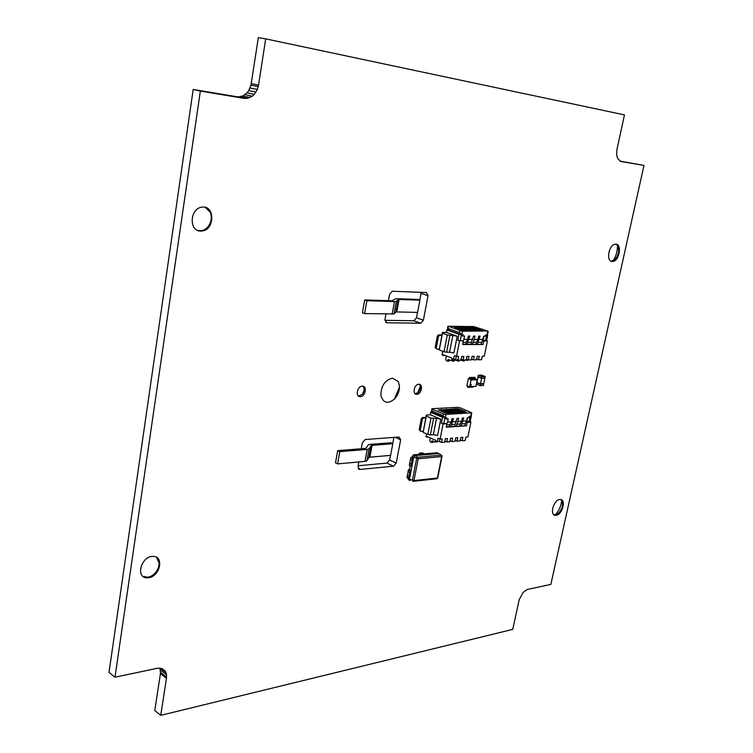 <?xml version="1.0" encoding="UTF-8"?>
<svg xmlns="http://www.w3.org/2000/svg" width="753" height="753" viewBox="0 0 753 753"><rect width="100%" height="100%" fill="white"/><g stroke="black" fill="none" stroke-linecap="round" stroke-linejoin="round"><path stroke-width="1.13" d="M555.319 514.967C558.961 510.798 561.107 505.96 561.776 500.453C563.498 504.802 562.293 509.169 558.18 513.574L554.104 514.883M560.9 499.597L561.794 500.481M613.046 260.943C616.095 256.199 617.573 251.031 617.479 245.431M616.02 244.236L617.291 245.186C619.681 249.619 618.975 254.363 615.163 259.437L611.163 261.235M205.24 207.339L210.134 212.082C211.659 215.537 211.678 219.208 210.191 223.067C208.233 227.444 205.249 229.994 201.239 230.719L197.823 230.484M156.483 557.295L159.194 563.197L158.554 567.385L156.483 571.442C154.092 574.671 151.221 576.591 147.88 577.203L142.957 576.365M417.539 393.104L420.287 386.393M419.129 384.265L419.779 384.999C420.842 387.324 420.409 389.743 418.489 392.247L415.223 393.8M362.391 394.29L364.132 390.252M362.786 386.195L363.614 387.174C364.612 389.442 364.217 391.795 362.438 394.233L358.522 396.106M394.384 399.241L399.466 387.098M392.435 378.147L398.064 381.357C400.568 386.854 399.579 392.558 395.109 398.469C388.162 404.446 383.418 403.439 380.867 395.438C381.018 385.884 384.877 380.124 392.435 378.147M251.257 83.639L258.524 85.136L257.319 89.494L254.298 94.37L247.059 92.817L248.744 90.567L250.965 85.127L258.335 37.65L265.696 38.864L624.453 114.889L616.801 150.271L616.641 154.647L617.564 158.337L620.594 161.443L643.984 165.425L620.011 161.133M161.999 668.598L165.095 670.97L162.102 668.617L157.989 668.127L114.974 677.22L109.016 672.391L193.192 89.456L238.099 96.921L242.871 95.96L247.059 92.817M245.083 94.633L252.311 96.196L247.728 98.314L244.113 98.389L236.894 96.798M254.298 94.37L252.311 96.196M160.003 668.127L160.445 673.643L154.77 710.512L160.728 715.35L512.727 629.395L519.259 599.492L523.119 592.413L527.194 589.486L550.848 584.403L643.984 165.425M242.871 95.96L250.09 97.532M255.992 92.101L248.744 90.567M160.041 668.127L166.037 672.73L166.545 674.801L166.479 678.302L160.445 673.643M165.095 670.97L166.037 672.73M240.508 96.732L247.728 98.314M257.319 89.494L250.062 87.969M160.502 670.151L166.545 674.801M238.099 96.921L245.318 98.511M258.232 86.623L250.965 85.127M160.577 672.448L166.611 677.098M396.219 463.104L393.48 466.211L386.91 463.086L389.64 459.989L396.219 463.104L400.652 439.78L395.174 437.295M361.252 448.741L362.353 442.698L365.224 439.517L399.071 437.013L400.652 439.78M358.23 468.724L359.727 469.458L357.957 466.7L358.823 461.956M388.397 300.673L389.565 294.319L392.219 291.242L426.414 292.541L428.033 295.703L423.374 320.232L420.767 323.244L386.675 322.764L384.934 319.592L385.95 314.048M384.858 320.317L413.886 320.769L416.484 317.775L417.501 312.401M419.816 300.127L421.162 292.343M386.91 463.086L358.127 465.768M393.904 437.389L392.718 443.677M390.515 455.367L389.64 459.989M114.974 677.22L200.345 91.047L193.192 89.456M200.345 91.047L244.113 98.389M258.524 85.136L265.696 38.864M160.728 715.35L166.479 678.302M148.623 577.711C160.135 576.469 164.408 555.921 153 556.42C141.131 555.874 135.107 578.257 147.212 577.815L148.623 577.711M359.727 469.458L393.48 466.211M556.185 515.297C562.538 514.704 566.425 498.994 560.072 499.493C553.662 499.23 549.106 515.843 555.705 515.344L556.185 515.297M360.339 396.671L360.405 396.671C365.544 396.605 367.379 385.583 362.146 386.167C357.054 386.251 355.19 397.16 360.339 396.671M200.307 231.067L202.068 231.011C215.057 229.834 214.982 204.76 201.898 207.16C190.02 208.261 188.598 230.889 200.307 231.067M416.851 394.327L416.908 394.318C421.614 394.271 423.497 383.719 418.687 384.256C414.018 384.322 412.117 394.779 416.851 394.327M612.151 261.47L612.735 261.46C619.597 261.15 622.317 243.087 615.295 244.236C608.8 244.518 605.732 261.479 612.151 261.47M371.107 445.682L372.076 445.352L369.883 457.175L368.923 457.523L371.107 445.682L369.102 448.826L367.2 449.419L339.791 451.659L337.692 450.642L335.509 462.85L337.589 463.886L339.791 451.659M337.589 463.886L364.989 461.401L366.899 460.77L368.923 457.523M337.692 450.642L365.111 448.43L366.09 448.101L368.123 444.967L369.996 444.383L390.732 442.764L392.802 443.724L390.609 455.367L369.883 457.175M372.076 445.352L392.802 443.724M364.593 313.606L394.026 313.935L395.833 312.071L398.158 299.59L399.081 299.487L396.775 311.93L395.852 312.053L398.158 299.59L396.351 301.351L394.468 301.558L366.899 300.72L364.706 299.939L362.4 312.806L364.593 313.606L366.899 300.72M364.706 299.939L392.275 300.795L395.052 298.941L396.906 298.734L417.736 299.421L419.91 300.165L417.595 312.401L396.775 311.93M399.081 299.487L419.91 300.165M424.184 453.692L422.508 452.93L419.346 453.202L419.129 454.351L420.795 455.113L421.021 453.974L424.184 453.692L423.958 454.831L415.063 455.631L413.397 454.859L411.844 457.457L413.51 458.229L412.013 465.994L410.95 466.098L411.307 464.224L409.641 463.443L410.489 459.462M419.346 453.202L421.021 453.974M407.806 478.456L408.531 479.765L410.187 480.565L407.891 477.967M410.244 465.768L409.491 469.684L408.418 469.787L408.06 471.642L409.726 472.432L410.084 470.569L411.157 470.465L409.66 478.193L408.597 478.306L408.954 476.442L407.288 475.651L406.931 477.506L408.597 478.306M419.129 454.351L413.397 454.859M409.726 472.432L408.954 476.442M412.013 465.994L411.157 470.465L409.491 469.684M410.084 470.569L408.418 469.787M408.135 471.679L407.373 475.642L409.039 476.433M409.66 478.193L409.463 479.247L413.981 480.574L412.926 481.365L412.38 480.461L416.654 458.342L417.595 457.278L418.216 458.746L413.717 457.165L413.51 458.229L412.446 458.332L411.307 464.224M412.079 460.196L410.413 459.424L410.771 457.551L411.844 457.457M410.771 457.551L412.446 458.332M409.641 463.443L409.284 465.316L410.95 466.098M411.392 464.215L409.726 463.434M442.011 456.233L441.738 455.405M413.529 481.299L436.571 478.776L437.738 477.901M412.051 456.393L413.717 457.165L415.063 455.631L417.595 457.278L441.249 455.123L439.357 453.843M437.625 452.995L438.726 453.513L423.958 454.831M409.585 480.245L410.187 480.565M437.06 452.76L424.146 453.908M476.894 382.505L478.07 377.008L481.609 378.373M483.727 384.002L480.376 384.068L476.753 382.637M483.454 385.404L483.642 383.785L480.536 383.898L481.562 378.213L482.005 376.585L485.12 376.5L481.534 375.135L478.428 375.22L482.108 376.811L485.205 376.604M483.351 385.574L485.214 376.669M481.675 378.382L484.932 378.119M484.828 378.288L485.12 376.5L482.014 376.594L478.221 375.352L482.108 376.811L481.647 378.382L484.913 378.166M478.259 375.389L477.929 376.801L478.277 375.389L477.986 376.839L478.964 377.432M471.274 386.524L471.124 387.24L470.136 387.277L469.59 386.543M470.136 387.277L470.277 386.562M471.199 378.505L471.434 377.347L473.072 377.564L472.075 377.592L471.82 378.834L470.898 378.514M471.82 378.834L472.818 378.806L473.072 377.564M471.434 377.347L472.075 377.592M470.832 385.536L471.265 384.435M470.954 385.564L471.18 384.425L470.926 385.545M469.204 378.571L469.439 377.404L471.077 377.62L470.832 378.863L468.347 378.599L471.077 379.973L477.27 379.776L474.879 378.392M473.195 378.448L473.421 377.291L475.058 377.507L474.804 378.74L472.893 378.458M477.27 379.776L475.943 386.345L469.75 386.581L471.077 379.973M468.347 378.599L466.869 386.016L469.75 386.581M473.421 377.291L474.061 377.535L473.816 378.778M475.058 377.507L474.061 377.535M473.261 386.449L473.11 387.174L471.576 386.505M472.122 387.202L472.263 386.487M469.298 386.487L469.138 387.315L468.131 387.353L467.5 387.108L467.688 386.176M468.131 387.353L468.347 386.308M469.439 377.404L470.079 377.658L469.825 378.9M471.077 377.62L470.079 377.658M436.853 441.926L438.227 441.569M435.469 442.067L437.107 441.569M435.912 441.032L435.036 442.096L431.968 440.74L431.629 442.453L432.966 442.35L433.173 441.277M431.629 442.453L430.377 441.898L429.756 440.383L430.387 437.964M420.221 430.274L420.842 431.375L419.167 429.812L420.221 430.274L422.348 419.233L423.431 418.019L425.784 417.877M423.252 431.205L420.842 431.375M419.167 429.812L421.294 418.781L422.348 419.233M421.294 418.781L422.377 417.567L423.431 418.019M422.377 417.567L425.887 417.36M471.199 415.694L470.926 416.277M470.154 421.802L471.274 416.249M433.559 418.564L430.368 434.914L433.333 434.697L436.524 418.386L430.998 418.103L426.32 416.098L426.33 415.072L430.556 414.828L440.778 419.167L437.578 435.469L433.333 434.697M426.32 416.098L423.167 432.401L427.817 434.443L430.998 418.103M427.817 434.443L430.368 434.914M441.531 442.425L439.394 441.474L437.295 441.644L437.973 438.171L440.119 439.103L442.218 438.943L441.531 442.425L444.675 442.171L445.352 438.698L447.442 438.538L446.755 442.002L444.863 441.173M446.755 442.002L449.87 441.747L450.558 438.293L452.619 438.133L451.932 441.578L450.068 440.759M451.932 441.578L455.028 441.333L455.716 437.888L457.758 437.728L457.071 441.164L455.217 440.354M457.071 441.164L460.139 440.919L460.827 437.493L462.86 437.333L462.173 440.75L460.328 439.959M462.173 440.75L465.203 440.505L465.891 437.088L467.914 436.938L470.907 422.113L467.265 422.358L466.578 425.793L446.19 427.196L446.877 423.704L443.103 423.958L441.38 423.214L446.877 423.704M466.578 425.793L446.275 426.763M439.394 441.474L439.884 439.008M443.903 423.054L444.825 418.386L444.355 417.539M426.33 415.072L423.167 432.401M465.956 422.32L467.622 421.915L466.766 421.558L469.185 421.398L470.907 422.113M467.538 417.699L466.766 421.558M467.265 422.358L466.408 421.991M470.192 416.4L469.185 421.398M437.295 441.644L435.592 440.891L435.705 440.317L427.243 436.58L427.13 437.154L426.076 436.684L426.622 433.916M440.119 439.103L443.103 423.958M441.38 423.214L442.529 417.378L444.091 417.275M431.733 411.853L430.791 411.91L431.855 412.352L430.801 412.418L430.33 414.837M442.529 417.378L430.801 412.418M440.778 419.167L436.524 418.386M430.791 411.91L430.227 414.847M426.527 433.879L426.179 436.185M428.335 437.06L427.13 437.154M458.116 360.452L458.003 361.026L456.704 360.527L458.398 360.085M452.958 360.508L452.835 361.111L454.163 361.092L454.417 359.821M452.835 361.111L451.536 360.602M457.146 359.812L456.309 360.536L453.372 359.426M466.964 360.367L468.648 359.925M463.227 360.395L463.114 360.951L464.422 360.922L464.61 359.99M467.434 359.614L466.587 360.376L465.533 359.972M463.114 360.951L461.834 360.461L463.547 360.009M451.48 360.612L452.44 360.593L453.41 359.228M452.167 358.767L451.103 360.612L447.979 359.426L447.63 361.195L448.967 361.176L449.221 359.896M447.63 361.195L446.341 360.706L445.71 359.2L446.171 356.847L447.018 356.188M458.003 361.026L459.311 361.007L459.499 360.066M462.314 359.718L461.467 360.452L460.412 360.056M436.241 347.886L436.862 349.072L435.159 347.481L436.241 347.886L438.434 336.516L439.526 335.32L441.879 335.33M439.281 349.053L436.862 349.072M435.159 347.481L437.352 336.12L438.434 336.516M437.352 336.12L438.444 334.934L439.526 335.32M438.444 334.934L441.955 334.953M487.097 334.972L487.643 335.584L486.579 335.574M486.617 340.676L487.643 335.584M449.899 335.405L446.614 352.225L449.579 352.206L452.864 335.414L447.301 334.925L442.491 333.184L442.453 332.421L446.689 332.45L457.184 336.214L453.88 352.997L449.579 352.206M442.491 333.184L439.244 349.966L444.025 351.755L447.301 334.925M444.025 351.755L446.614 352.225M457.88 360.094L453.588 359.294L454.294 355.717L458.596 356.508L457.88 360.094L461.024 360.047L461.74 356.47L463.82 356.442L463.114 360.009L461.175 359.285M463.114 360.009L466.229 359.962L466.935 356.404L469.006 356.385L468.3 359.934L466.38 359.219M468.3 359.934L471.397 359.887L472.103 356.348L474.155 356.32L473.449 359.859L471.538 359.143M473.449 359.859L476.508 359.812L477.214 356.282L479.256 356.254L478.541 359.774L476.658 359.077M478.541 359.774L481.581 359.727L482.287 356.216L484.311 356.197L487.389 340.949L483.746 340.949L483.04 344.479L462.634 344.535L463.34 340.94L457.796 340.3L463.34 340.94M483.04 344.479L462.7 344.215M455.687 359.266L456.243 356.451M460.318 340.3L461.269 335.499L460.77 334.52M442.453 332.421L439.244 349.966M482.193 341.156L484.085 340.629L483.2 340.318L487.389 340.949M484.038 336.139L483.2 340.318M487.624 334.238L487.125 334.972L485.629 334.972L485.393 336.149L483.765 336.139L481.214 344.168L481.581 342.323L477.92 342.323L480.103 336.13L478.673 336.12L478.023 339.387L474.324 339.377L474.974 336.102L473.533 336.102L471.35 342.333L467.622 342.333L469.806 336.083L468.357 336.073L467.698 339.368L463.942 339.368L464.592 336.064L462.916 336.054L463.151 334.85L461.683 334.84L462.398 331.226L487.643 330.981L473.75 326.567L448.355 326.256L462.398 331.226M483.746 340.949L482.871 340.629M486.702 334.972L485.629 340.318M453.588 359.294L451.838 358.635L451.951 358.042L443.272 354.776L443.15 355.369L442.077 354.964L442.792 351.284M456.487 356.536L459.556 340.94M457.796 340.3L458.972 334.285L460.629 334.294M447.903 329.616L446.906 329.607L447.988 329.993L446.934 329.983L446.454 332.45M458.972 334.285L446.934 329.983M457.184 336.214L452.864 335.414M446.906 329.607L446.35 332.45M442.698 351.256L442.152 354.578M444.797 355.35L443.15 355.369M455.669 412.324L448.619 409.406L453.551 409.133L460.591 412.042L459.565 412.098L461.288 412.813L458.417 412.983L455.669 412.324M459.556 412.917L458.521 412.973M464.648 412.616L463.622 412.682M449.23 413.51L448.195 413.576M439.931 410.347L441.249 410.281L441.766 411.119L441.992 409.764L443.235 409.698L450.972 413.416L445.277 412.926L438.227 409.971L441.992 409.764M441.352 409.5L441.249 410.281L448.863 412.87M450.925 426.443L453.419 418.583L451.969 418.677L451.329 421.868L447.583 422.113L448.214 418.903L446.538 419.016L446.774 417.84L445.296 417.934L445.992 414.423L471.773 412.813L460.158 407.787L457.673 407.326L432.316 408.681L431.827 408.813L432.326 409.284L443.432 413.952L445.992 414.423M444.75 418.254L446.538 419.016M450.294 409.783L451.584 409.707L451.471 410.281L458.586 412.653M451.471 410.281L450.831 410.319M455.697 409.783L454.341 408.794L458.633 408.851L465.674 411.75L464.667 411.806L466.38 412.512L463.528 412.682L460.798 412.032L453.748 409.124L454.972 409.058M453.25 413.284L443.442 409.688L448.411 409.416L455.461 412.333L454.426 412.399L456.149 413.115L453.25 413.284M455.414 409.5L456.685 409.425L457.212 410.263L458.539 409.623L464.272 411.985M457.212 410.263L458.539 409.623L458.633 408.851M458.426 410.197L463.688 412.362M461.213 425.737L463.707 417.943L462.276 418.028L461.645 421.2L457.946 421.445L458.586 418.263L457.146 418.348L455.019 424.353L451.292 424.598M449.475 426.546L449.842 424.701L446.642 424.908M441.136 410.856L440.439 410.893M445.079 410.366L444.694 409.613M445.136 410.065L446.435 409.99L446.962 410.837L447.075 410.253L448.308 410.187L448.411 409.416M446.962 410.837L448.308 410.187L454.04 412.569M446.538 409.218L446.435 409.99L447.075 410.253L447.178 409.481M464.874 425.483L467.368 417.708L468.987 417.614L469.223 416.465L470.634 416.381L471.218 415.571M456.506 421.539L452.788 421.774M456.572 409.999L455.96 410.037M456.779 408.653L456.685 409.425L457.325 409.688L457.419 408.917M452.101 410.545L453.447 409.905L453.551 409.133M451.678 408.935L451.584 409.707L452.224 409.971L452.318 409.199M466.728 420.871L463.076 421.106M454.407 413.209L453.475 412.823L454.426 412.399M451.329 421.868L449.842 424.701M448.195 410.762L453.447 412.945M446.322 410.564L445.654 410.601M441.766 411.119L448.261 413.246M443.432 413.952L443.093 415.712L445.296 417.934M453.334 410.479L453.447 409.905L459.179 412.277M443.018 411.053L443.235 409.698M446.764 423.657L447.583 422.113M456.092 426.094L457.946 421.445M461.645 421.2L460.149 424.005L456.459 424.25M440.213 410.639L439.488 409.905M463.716 412.23L464.667 411.806M458.615 412.522L459.565 412.098M454.652 426.189L455.019 424.353M465.241 423.666L461.58 423.911M459.782 425.84L460.149 424.005M450.576 410.065L449.852 409.331M448.289 413.124L449.249 412.691M471.999 330.172L464.77 327.63L469.703 327.687L476.931 330.219L475.905 330.209L477.666 330.821L474.795 330.802L471.999 330.172M475.397 330.802L474.908 330.802M480.499 330.849L480.009 330.84M465.062 330.718L464.563 330.708M457.937 328.779L458.125 327.555L459.377 327.574L467.34 330.736L461.598 330.078L454.36 327.517L458.125 327.555M457.278 328.553L459.283 328.317L465.043 330.351M461.241 335.452L462.916 336.054M468.686 329.005L472.799 330.181M471.745 328.336L470.474 327.48L474.795 327.743L482.767 330.868L477.129 330.219L471.133 327.706M469.627 330.755L459.584 327.574L464.563 327.63L471.792 330.172L470.757 330.162L472.526 330.783L469.627 330.755M473.816 329.061L474.71 328.477L480.47 330.492M473.402 328.91L474.71 328.477L474.795 327.743M474.588 329.07L477.901 330.228M477.543 344.177L477.92 342.323M465.796 344.206L466.163 342.333L463.067 342.342M456.139 328.063L457.372 328.073L457.476 327.329M461.467 328.242L460.836 327.593M463.133 328.826L464.469 328.374L464.563 327.63M463.509 328.957L464.469 328.374L470.23 330.398M461.344 328.12L463.227 328.355L463.321 327.621M467.255 344.206L467.622 342.333M472.884 339.377L469.157 339.368M471.642 328.223L472.743 328.685M472.922 327.499L472.837 328.242L473.486 328.468L473.571 327.734M468.291 328.873L469.608 328.43L469.703 327.687M466.512 328.167L468.375 328.412L468.47 327.677M467.811 327.442L467.632 328.637M483.115 339.396L479.454 339.387M470.249 330.765L470.757 330.162M462.483 328.59L462.662 327.386M467.698 339.368L466.163 342.333M464.347 328.967L467.66 330.134M458.285 328.901L462.483 330.087M459.801 330.746L459.443 332.553L461.683 334.84M469.486 329.014L469.608 328.43L475.369 330.445M459.161 328.91L459.377 327.574M463.161 340.874L463.942 339.368M472.423 344.187L474.324 339.377M478.023 339.387L476.489 342.323L472.79 342.333M456.262 328.186L455.621 327.536M480.038 330.689L481.007 330.256M474.936 330.642L475.905 330.209M470.973 344.196L471.35 342.333M476.112 344.177L476.489 342.323M466.625 328.289L466.003 327.649M464.601 330.548L465.57 330.115M441.663 456.591L437.418 478.023L413.981 480.574L418.216 458.746L441.663 456.591M413.717 320.778L420.588 323.244M423.374 320.232L416.484 317.775M421.096 293.369L428.033 295.703M386.675 322.764L385.658 322.388M364.989 461.401L367.2 449.419M369.158 448.75L366.946 460.704M392.144 314.18L394.468 301.558M396.398 301.313L394.073 313.897M480.64 384.115L480.085 385.517L480.386 384.068L476.809 382.684L476.517 384.124L476.79 382.675M480.254 385.677L483.445 385.451L480.169 385.687L476.517 384.124L480.122 385.658M481.816 378.26L477.929 376.801M436.796 441.427L435.818 441.512M453.268 359.953L451.932 359.972M471.331 412.936L470.634 416.381M443.093 415.712L431.987 411.034L431.808 408.935M444.392 417.548L432.909 412.7L431.987 411.034L432.326 409.284M487.756 331.433L487.04 334.972M459.443 332.553L448.044 328.496L447.517 328.12L447.856 326.416M461.034 334.614L448.957 330.303L448.044 328.496L448.393 326.708M558.18 513.574L556.815 514.487M358.296 468.827L359.605 469.467M413.886 320.769L420.767 323.244M146.468 577.306L147.212 577.815M554.952 514.996L555.705 515.344M359.172 396.134L360.405 396.671M201.239 230.719L202.068 231.011M415.675 393.81L416.908 394.318M611.907 261.235L612.735 261.46M369.102 448.826L366.899 460.77M371.135 445.644L368.942 457.485M396.351 301.351L394.026 313.935M436.891 478.776L437.719 477.986L441.992 456.403L441.333 455.132L438.839 453.513M438.764 453.513L437.098 452.76M479.482 383.399L476.96 382.496M483.642 383.785L481.939 383.654M476.753 382.646L476.536 384.265M484.791 378.288L483.398 378.524M431.469 410.677L432.194 412.371M471.773 412.813L471.143 415.976M447.508 328.214L448.327 330.002M488.198 331.367L487.549 334.624"/></g></svg>
